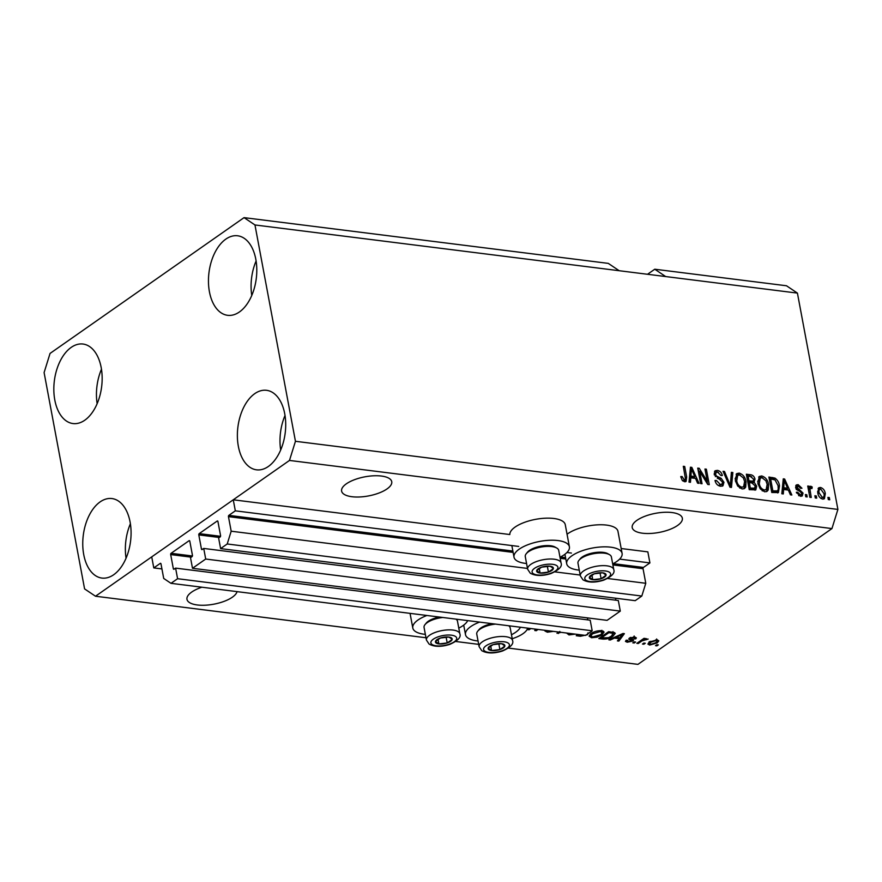 <?xml version="1.0" encoding="UTF-8"?>
<svg xmlns="http://www.w3.org/2000/svg" width="882" height="882" viewBox="0 0 882 882"><rect width="100%" height="100%" fill="white"/><g stroke="black" fill="none" stroke-linecap="round" stroke-linejoin="round"><path stroke-width="1.32" d="M192.496 568.284L205.704 559.034L620.3 611.105L607.092 620.355L192.496 568.284L190.512 557.689L192.055 556.608A0.97 0.573 97.2 0 0 192.452 555.329L189.806 541.195A0.97 0.573 97.2 0 0 189.079 540.71L171.086 553.301A0.97 0.573 97.2 0 0 170.689 554.58L173.335 568.714A0.97 0.573 97.2 0 0 174.063 569.199L175.606 568.118L177.591 578.713L170.987 583.333L163.71 578.438L160.987 563.874A0.97 0.573 97.2 0 0 160.259 563.389L153.788 567.909L161.935 568.934M153.788 567.909L151.726 556.873L233.256 499.796L509.818 534.536A28.18 10.738 169.4 0 1 515.099 527.072A28.18 10.738 169.4 0 1 545.197 518.208A28.18 10.738 169.4 0 1 565.274 524.713L569.397 546.796A28.18 10.738 169.4 0 0 549.332 540.28A28.18 10.738 169.4 0 0 519.233 549.155A28.18 10.738 169.4 0 0 514.008 557.159A28.18 10.738 169.4 0 0 526.565 563.521M170.987 583.333L585.582 635.415L592.186 630.784L177.591 578.713M175.606 568.118L590.201 620.189L592.186 630.784M587.39 617.885L587.765 619.881M233.256 499.796L235.329 510.832L228.857 515.364A0.97 0.573 97.2 0 0 228.46 516.643L231.183 531.207L227.214 543.973L220.61 548.604L218.626 538.009L220.169 536.918A0.97 0.573 97.2 0 0 220.566 535.65L217.931 521.516A0.97 0.573 97.2 0 0 217.204 521.03L199.2 533.621A0.97 0.573 97.2 0 0 198.803 534.9L201.449 549.023A0.97 0.573 97.2 0 0 202.176 549.519L203.731 548.439L618.315 600.51L620.3 611.105M203.731 548.439L205.704 559.034M615.504 598.205L615.879 600.201M220.61 548.604L635.205 600.675L641.809 596.045L227.214 543.973M607.621 578.493L645.778 583.289L641.809 596.045M231.183 531.207L527.491 568.427M554.921 571.878L580.18 575.042M612.88 564.921L643.055 568.714L645.778 583.289M643.055 568.714A0.97 0.573 97.2 0 1 643.452 567.435L649.913 562.914L619.649 559.111M235.329 510.832L518.726 546.432M566.95 552.496L571.415 553.058M621.182 548.527L647.851 551.878L649.913 562.914M381.432 476.048A25.501 9.724 169.4 0 0 354.465 479.709A25.501 9.724 169.4 0 0 341.61 491.076A25.501 9.724 169.4 0 0 351.918 496.72A25.501 9.724 169.4 0 0 378.885 493.06A25.501 9.724 169.4 0 0 391.74 481.693A25.501 9.724 169.4 0 0 381.432 476.048M201.901 587.214A25.501 9.724 169.4 0 0 186.973 599.319A25.501 9.724 169.4 0 0 197.281 604.964A25.501 9.724 169.4 0 0 222.33 601.987A25.501 9.724 169.4 0 0 237.049 591.635M672.04 512.552A25.501 9.724 169.4 0 0 645.073 516.202A25.501 9.724 169.4 0 0 632.207 527.579A25.501 9.724 169.4 0 0 642.515 533.213A25.501 9.724 169.4 0 0 669.482 529.564A25.501 9.724 169.4 0 0 682.348 518.197A25.501 9.724 169.4 0 0 672.04 512.552M54.805 400.031A40.076 23.836 97.2 0 1 82.996 344.035A40.076 23.836 97.2 0 1 101.187 367.562A40.076 23.836 97.2 0 1 73.008 423.558A40.076 23.836 97.2 0 1 54.805 400.031M97.141 403.724A40.076 23.836 97.2 0 1 101.474 369.216M209.431 291.788A40.076 23.836 97.2 0 1 237.622 235.781A40.076 23.836 97.2 0 1 255.824 259.319A40.076 23.836 97.2 0 1 227.633 315.315A40.076 23.836 97.2 0 1 209.431 291.788M251.767 295.481A40.076 23.836 97.2 0 1 256.111 260.973M238.349 446.303A40.076 23.836 97.2 0 1 266.54 390.307A40.076 23.836 97.2 0 1 284.743 413.834A40.076 23.836 97.2 0 1 256.552 469.83A40.076 23.836 97.2 0 1 238.349 446.303M280.685 449.996A40.076 23.836 97.2 0 1 285.018 415.488M83.724 554.546A40.076 23.836 97.2 0 1 111.915 498.55A40.076 23.836 97.2 0 1 130.106 522.078A40.076 23.836 97.2 0 1 101.915 578.074A40.076 23.836 97.2 0 1 83.724 554.546M126.06 558.24A40.076 23.836 97.2 0 1 130.393 523.732M559.993 557.259A28.18 10.738 169.4 0 0 564.182 554.8A28.18 10.738 169.4 0 0 569.397 546.796M567.049 534.238A28.18 10.738 -10.6 0 1 567.799 533.698A28.18 10.738 -10.6 0 1 597.897 524.823A28.18 10.738 -10.6 0 1 617.962 531.339L622.097 553.411A28.18 10.738 -10.6 0 1 616.871 561.415A28.18 10.738 -10.6 0 1 612.692 563.885M579.265 570.136A28.18 10.738 -10.6 0 1 566.707 563.774A28.18 10.738 -10.6 0 1 571.933 555.77A28.18 10.738 -10.6 0 1 602.031 546.906A28.18 10.738 -10.6 0 1 622.097 553.411M467.725 620.608A28.18 10.738 -10.6 0 1 462.962 625.647A28.18 10.738 -10.6 0 1 458.783 628.116M425.356 634.367A28.18 10.738 -10.6 0 1 412.798 628.006A28.18 10.738 -10.6 0 1 418.024 620.002A28.18 10.738 -10.6 0 1 426.91 615.482M511.472 634.731A28.18 10.738 169.4 0 0 515.661 632.262A28.18 10.738 169.4 0 0 520.424 627.223M479.61 622.097A28.18 10.738 169.4 0 0 470.712 626.617A28.18 10.738 169.4 0 0 465.498 634.632A28.18 10.738 169.4 0 0 478.055 640.982M244.049 217.634L254.964 224.965L295.448 441.287L289.483 460.437L95.499 596.232L84.584 588.9L44.1 372.579L50.053 353.428L244.049 217.634L608.271 263.376L619.186 270.719L797.416 293.1L837.9 509.421L831.947 528.572L637.951 664.367L508.462 648.105M254.964 224.965L619.186 270.719M665.678 276.551L654.764 269.219L647.531 274.28M654.764 269.219L786.501 285.768L797.416 293.1M512.221 638.722A25.501 9.724 169.4 0 0 527.657 628.138M530.854 628.535L529.057 629.803L527.645 629.627L529.454 628.359M538.075 629.45L536.267 630.707L534.768 630.52L535.253 629.087M553.378 631.369L547.369 632.207L544.955 631.016L545.12 630.332M546.917 630.553L548.648 631.424L551.823 631.17M561.062 632.328L557.016 633.32L558.086 631.953M559.827 631.435L558.824 632.592L559.717 632.162M575.307 634.125L568.989 634.93L566.575 633.022M591.535 637.752L589.077 636.176L591.083 633.64C593.84 631.567 597.368 630.586 601.634 630.685L604.104 632.052L601.943 634.908L597.026 637.201L591.535 637.752L591.304 636.528M614.423 638.094L610.3 640.012L608.834 639.825L623.012 633.474L624.379 633.651L618.877 641.082L617.411 640.905L619.164 638.689L614.423 638.094L614.291 637.377M658.325 644.874L656.914 645.867L655.502 645.69L656.914 644.698L658.325 644.874M289.483 460.437L831.947 528.572M95.499 596.232L425.984 637.752M455.774 641.49L478.683 644.367M657.222 642.89L649.659 645.062L647.895 644.069L649.571 641.986L657.068 639.869L658.832 640.861L657.222 642.89L656.98 641.589M645.293 643.243L643.882 644.224L642.471 644.047L643.882 643.066L645.293 643.243M641.953 640.916L638.248 643.518L636.837 643.342L643.992 638.336L645.404 638.513L644.257 639.307L648.138 639.064L641.953 640.916L641.765 639.891M635.602 642.03L634.191 643.011L632.791 642.835L634.191 641.853L635.602 642.03M627.686 640.288L628.337 641.534L631.269 640.982L630.663 640.045C628.877 639.682 628.458 639.02 629.406 638.083L634.566 637.047L636.374 637.884L635.735 638.877L634.202 638.788L633.596 637.763L630.95 638.149L633.629 640.012L632.857 641.038L627.212 642.239L625.448 641.401L626.154 640.211L627.686 640.288L627.234 641.016L627.102 640.255M631.269 640.982L631.292 638.855M628.778 638.987L629.406 638.083M634.202 638.788L633.441 636.969M630.806 637.388L630.806 638.623M612.924 636.231C610.256 638.303 606.882 639.241 602.792 639.064L598.801 638.568L608.635 631.677L614.434 632.548L615.25 633.353L612.924 636.231L612.714 635.106M587.963 632.824L587.423 634.753L580.422 636.253L576.255 635.735L578.063 634.467M591.998 629.803L591.546 631.567L589.926 632.372M699.746 471.44L702.039 483.744L700.639 483.568L697.739 468.11L699.239 468.298L707.265 481.329L704.961 469.015L706.372 469.191L709.26 484.648L707.761 484.461L699.746 471.44L698.522 472.289M723.957 482.3L722.942 485.828L720.528 486.258C717.639 485.695 715.798 483.766 715.015 480.47L716.393 480.447L720.307 484.472L721.972 484.185L722.556 482.167L714.166 474.108L715.104 470.779L717.32 470.371C719.921 470.845 721.597 472.554 722.347 475.508L720.969 475.541L717.694 472.19L716.129 472.432L715.589 474.329L716.327 475.949L721.178 478.342L723.957 482.3L722.567 483.27L722.126 486.203M732.843 472.52L731.465 487.437L730.009 487.25L723.064 471.297L724.508 471.473L730.329 485.53L731.376 472.333L732.843 472.52L731.443 473.502L730.164 487.272M742.148 488.97L737.694 486.048L735.334 480.58L736.746 473.634L739.193 473.116C743.019 474.384 745.301 477.261 746.04 481.737L745.698 487.118L744.562 488.485L742.148 488.97M764.694 491.803L760.24 488.882L757.87 483.402L759.292 476.467L761.728 475.949C765.554 477.217 767.847 480.084 768.586 484.571L768.244 489.94L767.108 491.318L764.694 491.803M816.28 495.938L816.699 498.143L815.288 497.966L814.88 495.761L816.28 495.938L815.067 496.787M825.309 493.622L824.394 498.716L822.63 499.08C819.852 498.154 818.231 496.059 817.757 492.784L818.705 487.812L820.458 487.448C823.204 488.341 824.824 490.403 825.309 493.622L824.064 494.493M684.575 481.737L682.249 480.381L680.75 476.556L682.117 476.534L684.3 479.94L685.49 478.959L683.296 466.302L684.708 466.479L686.67 476.964L686.097 481.451L684.575 481.737M682.723 480.899L685.49 478.959M295.448 441.287L837.9 509.421M783.613 489.477L783.293 493.942L781.827 493.766L783.271 478.849L784.638 479.025L791.86 495.023L790.404 494.835L788.354 490.072L783.613 489.477L782.202 490.458L781.97 493.777M803.028 493.082L802.245 495.949L800.371 496.29L796.336 492.255L797.703 492.233L800.161 494.692L801.253 494.515L801.672 493.181L795.608 487.448L796.303 484.957L798.133 484.637L801.947 488.253L800.58 488.275L798.486 486.247L796.975 487.404L803.028 493.082L801.617 494.063L801.407 496.279M795.652 487.658L797.295 486.412L795.818 488.209M806.776 494.736L807.184 496.941L805.773 496.764L805.365 494.559L806.776 494.736L805.553 495.596M810.988 488.209L809.974 489.367L811.242 497.459L809.83 497.283L807.725 486.037L809.136 486.214L809.467 488.011L810.767 486.225L812.201 486.996L811.98 488.529L810.415 488.341L809.003 489.323M810.161 486.357L809.764 486.93M829.323 497.569L829.73 499.774L828.319 499.598L827.911 497.393L829.323 497.569L828.099 498.418M779.479 485.839L778.409 492.575L771.783 492.498L768.895 477.052L774.925 478.088C777.571 479.995 779.093 482.575 779.479 485.839L778.233 486.71M756.668 486.169L755.808 489.874L749.248 489.664L746.348 474.218L750.56 474.748C752.842 475.045 754.319 476.5 755.003 479.102L754.099 482.145L756.668 486.169L755.334 487.107M690.793 477.823L690.474 482.289L689.007 482.101L690.452 467.195L691.819 467.372L699.051 483.358L697.585 483.182L695.534 478.419L690.793 477.823L689.393 478.805L689.151 482.123M680.926 477.371L682.117 476.534M682.9 480.933L684.079 479.94M683.495 467.328L684.708 466.479M685.435 477.823L686.67 476.964M685.457 479.18L685.259 481.759M783.15 479.995L784.638 479.025M783.238 480.006L783.668 480.966M787.086 488.529L787.747 489.995M782.841 483.193L782.334 488.716L786.138 489.19L787.549 488.209L784.252 480.547L783.734 487.735L787.549 488.209M782.764 484.383L784.175 483.391M782.334 488.716L783.734 487.735M783.018 481.418L784.252 480.547M796.6 493.005L797.703 492.233M798.585 495.651L800.161 494.692M798.761 495.673L801.253 494.515M795.751 485.618L798.133 484.637M796.733 485.629L798.508 486.258M796.402 489.234L797.593 488.396M796.192 489.378L800.492 491.704M807.923 487.073L809.136 486.214M808.254 488.86L809.467 488.011M809.356 487.206L810.801 487.978L812.201 486.996M809.577 489.201L808.562 490.348L809.974 489.367M808.926 492.476L810.15 491.627M818.088 488.452L820.458 487.448M819.047 488.43L820.701 489.047L818.364 490.238L817.603 491.792M824.075 495.717L823.601 499.058M820.988 498.462L822.366 497.481C823.986 497.117 824.505 495.805 823.92 493.556L820.723 489.047C819.102 489.411 818.584 490.712 819.169 492.961L822.366 497.481L820.977 498.462M817.978 493.788L819.169 492.961M769.115 478.231L773.525 479.069L774.925 478.088M773.525 479.069L774.429 479.632M778.321 488.529L777.593 492.939M771.673 491.88L776.017 491.891L777.417 490.899L778.233 489.345L778.067 485.64L775.002 479.874L770.648 479.036L772.853 490.866L777.417 490.899M769.424 479.885L770.648 479.036M771.64 491.726L772.853 490.866M773.867 492.156L775.278 491.175M758.641 477.063L761.728 475.949M760.328 476.942L762.831 477.934M767.329 485.442L768.586 484.571M767.373 486.952L766.833 490.932L768.244 489.94M766.833 490.932L766.359 491.682M762.158 490.8L766.149 489.609L767.164 484.339L765.918 480.778L762.081 477.757L760.24 478.143L759.292 483.612C759.821 486.919 761.508 489.058 764.341 489.995L766.149 489.609M760.24 478.143L758.829 479.124L757.638 481.726M758.101 484.438L759.292 483.612M762.941 490.976L764.341 489.995M746.569 475.409L751.662 476.721M753.713 480.006L755.003 479.102M753.603 480.084L752.688 483.127M752.732 483.093L754.099 482.145M755.301 487.338L754.981 490.194M749.127 489.047L753.625 488.937M751.409 482.134L753.217 480.977L753.647 479.169L750.406 476.489L748.101 476.203L748.961 480.811L752.809 481.153L750.042 482.112L751.453 481.131M747.771 481.826L750.042 482.112M746.878 477.052L748.101 476.203M747.749 481.671L748.961 480.811M748.079 483.468L749.303 482.619L750.317 488.044L754.772 488.198L753.36 489.19M749.094 488.893L750.317 488.044M753.03 489.356L754.441 488.363L755.268 486.004L751.894 482.95L749.303 482.619M751.707 489.378L753.107 488.385M736.106 474.229L739.193 473.116M737.782 474.108L740.285 475.1M744.783 482.608L746.04 481.737M744.838 484.119L744.287 488.099L745.698 487.118M744.287 488.099L743.813 488.849M739.612 487.967L743.603 486.776L744.617 481.517L743.383 477.945L739.535 474.924L737.694 475.31L736.746 480.778C737.275 484.097 738.962 486.225 741.795 487.162L743.603 486.776M737.694 475.31L736.294 476.291L735.092 478.904M735.566 481.605L736.746 480.778M740.395 488.154L741.795 487.162M723.461 472.212L724.508 471.473M729.513 486.103L730.329 485.53M715.214 481.263L716.393 480.447M717.739 485.111L718.907 485.453L720.307 484.472M718.907 485.453L721.972 484.185M714.519 471.396L717.32 470.371M715.908 471.363L718.4 472.344M716.129 472.432L714.188 474.207M714.453 475.122L715.589 474.329M715.324 476.644L716.327 475.949M718.676 477.25L717.298 478.209L719.767 479.323L721.178 478.342M697.949 469.202L699.239 468.298M698.015 469.577L699.338 471.727M706.262 482.035L707.265 481.329M705.159 470.051L706.372 469.191M707.077 481.462L707.584 484.185M690.341 468.342L691.819 467.372M690.419 468.353L690.849 469.301M694.266 476.875L694.928 478.342M690.033 471.539L689.515 477.052L693.329 477.537L694.729 476.556L691.433 468.893L690.915 476.071L694.729 476.556M689.944 472.719L691.356 471.738M689.515 477.052L690.915 476.071M690.198 469.753L691.433 468.893M656.726 644.83L656.914 645.867M649.505 642.879L649.659 645.062M649.24 642.846L648.623 642.735M657.696 639.979L656.947 640.586M656.01 640.575L650.982 642.162L649.659 643.739L650.718 644.345L655.745 642.758L657.057 641.192L655.866 639.814M650.817 641.214L650.982 642.162M643.695 643.198L643.882 644.224M638.05 642.493L638.248 643.518M644.081 638.347L644.257 639.307M646.396 638.645L646.594 639.715M645.635 638.822L645.767 639.505M643.441 638.722L643.673 639.924M634.004 641.986L634.191 643.011M626.837 640.244L627.212 642.239M631.181 638.281L629.968 637.741M635.426 637.201L635.735 638.877M630.586 637.466L630.751 638.347M632.526 639.318L632.857 641.038M631.986 639.119L631.391 639.417M610.157 639.229L610.3 640.012M618.569 639.439L618.877 641.082M618.977 637.719L619.164 638.689M620.178 635.503L616.033 637.355L619.848 637.829L622.67 634.279L620.178 635.503L620.046 634.808M615.912 636.661L616.033 637.355M622.56 633.684L622.67 634.279M602.615 638.094L602.792 639.064M614.291 632.504L613.332 633.419M608.9 632.659L601.359 637.94L608.591 637.664L611.535 636.043L613.001 633.331L608.9 632.659L608.712 631.688M601.16 636.903L601.359 637.94M611.094 631.986L611.27 632.956M612.781 632.196L613.398 633.805L612.99 631.6M603.277 631.126L602.241 632.162M601.722 633.728L601.943 634.908M596.894 636.495L597.026 637.201M590.786 635.503L589.474 635.117M600.333 630.608L600.499 631.501L592.472 633.827L590.863 635.911L592.671 636.947L600.565 634.709L602.197 633.078L601.899 630.31M592.296 632.857L592.472 633.827M602.197 633.078L600.499 631.501M587.313 634.191L587.423 634.753M579.463 634.643L584.557 635.283M578.702 634.544L578.812 635.106M568.758 633.695L568.989 634.93M568.372 633.254L570.136 634.114L573.487 633.893M558.185 631.975L558.471 633.497M558.714 632.041L558.824 632.592M547.127 630.895L547.369 632.207M528.858 628.778L529.057 629.803M535.991 629.186L536.267 630.707M451.452 637.929A8.5 3.241 169.4 0 0 448.718 637.036A8.5 3.241 169.4 0 0 440.383 638.028A8.5 3.241 169.4 0 0 435.465 641.468A8.5 3.241 169.4 0 0 438.883 643.926A8.5 3.241 169.4 0 0 447.207 642.945A8.5 3.241 169.4 0 0 452.135 639.494A8.5 3.241 169.4 0 0 451.452 637.929M450.371 637.973L448.718 637.036L440.383 638.028L435.465 641.468L438.883 643.926L447.207 642.945L452.135 639.494L450.371 637.973M442.797 617.477A17.001 6.483 169.4 0 0 425.058 624.555L426.304 623.023A15.347 5.854 -10.6 0 1 439.49 617.058M425.058 624.555A17.001 6.483 169.4 0 0 424.066 627.455L426.425 640.078A17.001 6.483 -10.6 0 1 439.071 631.225A17.001 6.483 -10.6 0 1 458.442 631.843A17.001 6.483 -10.6 0 1 459.853 633.827L457.482 621.193A17.001 6.483 169.4 0 0 456.071 619.208A17.001 6.483 169.4 0 0 455.961 619.131M438.023 639.351L438.883 643.926M446.116 637.091L447.207 642.945M552.661 567.071A8.5 3.241 169.4 0 0 549.927 566.189A8.5 3.241 169.4 0 0 541.603 567.17A8.5 3.241 169.4 0 0 536.675 570.621A8.5 3.241 169.4 0 0 540.093 573.079A8.5 3.241 169.4 0 0 548.428 572.087A8.5 3.241 169.4 0 0 553.345 568.647A8.5 3.241 169.4 0 0 552.661 567.071M551.581 567.126L549.927 566.189L541.603 567.17L536.675 570.621L540.093 573.079L548.428 572.087L553.345 568.647L551.581 567.126M526.267 553.698L527.513 552.176A15.347 5.854 -10.6 0 1 540.633 546.223A15.347 5.854 -10.6 0 1 555.01 547.027L556.718 547.998A17.001 6.483 169.4 0 0 540.798 547.105A17.001 6.483 169.4 0 0 526.267 553.698A17.001 6.483 169.4 0 0 525.275 556.597L527.634 569.232A17.001 6.483 -10.6 0 1 540.28 560.368A17.001 6.483 -10.6 0 1 559.651 560.985A17.001 6.483 -10.6 0 1 561.062 562.97L558.703 550.346A17.001 6.483 169.4 0 0 557.292 548.361A17.001 6.483 169.4 0 0 556.718 547.998M539.233 568.493L540.093 573.079M547.325 566.244L548.428 572.087M605.361 573.697A8.5 3.241 169.4 0 0 602.627 572.804A8.5 3.241 169.4 0 0 594.292 573.796A8.5 3.241 169.4 0 0 589.374 577.236A8.5 3.241 169.4 0 0 592.781 579.694A8.5 3.241 169.4 0 0 601.116 578.713A8.5 3.241 169.4 0 0 606.033 575.262A8.5 3.241 169.4 0 0 605.361 573.697M604.28 573.741L602.627 572.804L594.292 573.796L589.374 577.236L592.781 579.694L601.116 578.713L606.033 575.262L604.28 573.741M578.967 560.313L580.213 558.791A15.347 5.854 -10.6 0 1 593.321 552.838A15.347 5.854 -10.6 0 1 607.709 553.653L609.418 554.624A17.001 6.483 169.4 0 0 593.487 553.72A17.001 6.483 169.4 0 0 578.967 560.313A17.001 6.483 169.4 0 0 577.975 563.223L580.334 575.847A17.001 6.483 -10.6 0 1 592.98 566.994A17.001 6.483 -10.6 0 1 612.351 567.611A17.001 6.483 -10.6 0 1 613.762 569.596L611.391 556.961A17.001 6.483 169.4 0 0 609.98 554.976A17.001 6.483 169.4 0 0 609.418 554.624M591.932 575.119L592.781 579.694M600.025 572.859L601.116 578.713M504.14 644.544A8.5 3.241 169.4 0 0 501.417 643.662A8.5 3.241 169.4 0 0 493.082 644.643A8.5 3.241 169.4 0 0 488.165 648.083A8.5 3.241 169.4 0 0 491.572 650.552A8.5 3.241 169.4 0 0 499.907 649.56A8.5 3.241 169.4 0 0 504.824 646.12A8.5 3.241 169.4 0 0 504.14 644.544M503.06 644.588L501.417 643.662L493.082 644.643L488.165 648.083L491.572 650.552L499.907 649.56L504.824 646.12L503.06 644.588M495.486 624.092A17.001 6.483 169.4 0 0 477.746 631.17L478.992 629.649A15.347 5.854 -10.6 0 1 492.178 623.684M477.746 631.17A17.001 6.483 169.4 0 0 476.754 634.07L479.124 646.693A17.001 6.483 -10.6 0 1 491.759 637.84A17.001 6.483 -10.6 0 1 511.13 638.458A17.001 6.483 -10.6 0 1 512.541 640.442L510.182 627.819A17.001 6.483 169.4 0 0 508.771 625.834A17.001 6.483 169.4 0 0 508.66 625.746M490.712 645.966L491.572 650.552M498.815 643.717L499.907 649.56M173.335 568.714L174.548 568.857M170.689 554.58L191.251 557.159M171.086 553.301L192.43 555.991M189.079 540.71L189.63 540.776M201.449 549.023L202.662 549.177M198.803 534.9L219.375 537.48M199.2 533.621L220.544 536.3M228.46 516.643L513.115 552.397M560.191 558.306L565.814 559.012M228.857 515.364L512.861 551.041M560.478 557.016L565.56 557.656M613.166 563.631L643.452 567.435M797.89 490.216L799.29 489.234M771.309 478.507L772.72 477.526M749.149 475.729L750.56 474.748M728.444 483.645L729.326 483.027M630.244 637.84L630.663 640.045M580.246 635.283L580.422 636.253M455.608 636.539A13.12 4.994 169.4 0 0 438.53 636.694A13.12 4.994 169.4 0 0 431.993 644.433A13.12 4.994 169.4 0 0 449.059 644.279A13.12 4.994 169.4 0 0 455.608 636.539M556.818 565.693A13.12 4.994 169.4 0 0 539.751 565.836A13.12 4.994 169.4 0 0 533.202 573.576A13.12 4.994 169.4 0 0 550.28 573.432A13.12 4.994 169.4 0 0 556.818 565.693M609.506 572.308A13.12 4.994 169.4 0 0 592.439 572.462A13.12 4.994 169.4 0 0 585.902 580.202A13.12 4.994 169.4 0 0 602.968 580.047A13.12 4.994 169.4 0 0 609.506 572.308M508.297 643.154A13.12 4.994 169.4 0 0 491.23 643.309A13.12 4.994 169.4 0 0 484.692 651.048A13.12 4.994 169.4 0 0 501.759 650.894A13.12 4.994 169.4 0 0 508.297 643.154M511.847 545.572L514.008 557.159M410.053 613.365L412.798 628.006M463.712 625.106L465.498 634.632M564.921 554.249L566.707 563.774M685.038 479.786L683.638 480.778M657.057 641.192L656.638 638.976M649.659 643.739L649.251 641.534M631.6 640.53L631.192 638.325M634.566 638.204L634.147 635.999M630.718 638.491L630.531 637.488M590.863 635.911L590.444 633.706M426.425 640.078L429.06 644.047C434.264 646.947 441.154 647.068 449.754 644.389C457.857 640.795 461.22 637.278 459.853 633.827M527.634 569.232L530.269 573.201C535.473 576.1 542.375 576.211 550.963 573.543C559.067 569.948 562.429 566.42 561.062 562.97M580.334 575.847L582.969 579.816C588.173 582.715 595.063 582.837 603.663 580.158C611.766 576.563 615.129 573.046 613.762 569.596M479.124 646.693L481.759 650.673C486.952 653.573 493.854 653.683 502.453 651.015C510.546 647.421 513.919 643.893 512.541 640.442"/></g></svg>
